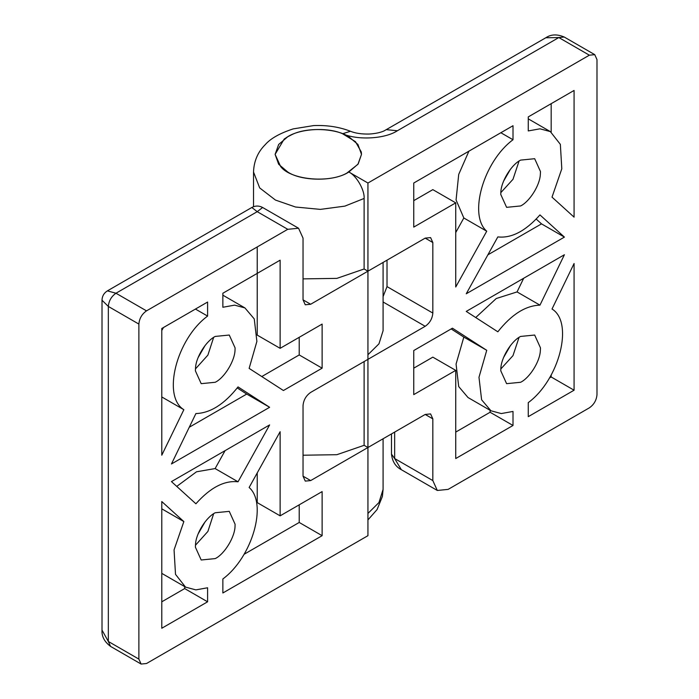 <?xml version="1.0" encoding="UTF-8"?>
<svg xmlns="http://www.w3.org/2000/svg" width="699" height="699" viewBox="0 0 699 699"><rect width="100%" height="100%" fill="white"/><g stroke="black" fill="none" stroke-linecap="round" stroke-linejoin="round"><path stroke-width="1.05" d="M291.579 134.785L287.761 136.742L278.665 144.466L275.109 154.374L278.665 164.274L287.761 172.006C300.867 180.962 332.366 181.749 346.922 173.046L357.94 164.274L361.497 154.374L357.94 144.466L348.845 136.742C336.298 128.267 306.739 126.86 291.579 134.785M437.303 490.462L401.34 469.702L394.655 458.535L432.83 480.58L437.303 490.462L448.103 489.396L589.353 407.84C593.958 404.625 596.5 400.212 596.99 394.62L596.99 59.598L594.753 54.653L589.353 55.186L558.816 37.554L545.805 37.763C550.995 34.26 557.129 34.015 564.215 37.021L558.816 37.554L397.39 130.748C384.887 138.961 357.53 140.455 342.58 133.745C327.779 127.008 299.618 128.459 286.974 137.205L284.178 139.092L275.109 154.374L280.683 166.615C291.142 180.342 331.204 183.671 348.845 172.006L358.176 163.959L361.497 154.374L361.304 152.024L355.476 141.679L342.58 133.745L350.461 131.272C339.338 126.938 327.062 125.042 313.65 125.584L293.187 128.896C279.81 133.273 270.461 138.559 265.148 144.754C257.809 152.076 253.938 161.154 253.519 172.006L253.519 206.703M503.542 357.565L510.541 345.446M500.851 368.941L512.987 355.634L519.042 337.425M520.633 336.429C511.336 340.894 500.659 358.369 500.825 369.395L500.781 370.811L506.6 383.664L520.633 382.274C529.484 377.967 539.881 361.785 540.353 350.68L540.484 347.892L534.674 335.039L520.633 336.429M503.542 181.242L510.541 169.114M500.851 192.609L512.987 179.311L519.042 161.093M520.633 160.106C511.336 164.571 500.659 182.046 500.825 193.064L500.781 194.488L506.6 207.341L520.633 205.952C529.484 201.635 539.881 185.453 540.353 174.348L540.484 171.561L534.674 158.708L520.633 160.106M490.095 410.296L490.095 412.253L513.005 425.473L455.739 458.535L455.739 370.374L432.83 357.145L413.747 368.172M490.095 412.253L455.739 432.087M468.033 397.556L458.71 386.573L456.071 364.065L463.83 337.093L486.731 350.313L478.981 377.294L481.611 399.793L490.943 410.785L468.042 397.556M451.17 328.923L463.83 337.093M490.943 410.785L501.27 413.563L513.005 411.44L513.005 425.473M455.739 370.374L413.747 394.62L413.747 350.54L452.445 328.189L486.731 350.313M475.731 317.529L496.22 298.543L517.059 291.92L523.691 278.246M564.408 254.733L466.242 311.413L497.837 331.798C511.519 314.48 525.561 305.594 539.96 305.148L564.408 254.733M517.059 291.92L539.96 305.148M551.179 103.679L551.179 132.111M550.331 131.595L539.986 128.817L528.269 130.931L528.269 116.899L574.08 90.451L574.08 217.153L552.018 197.135L561.804 168.8L560.353 144.352L550.331 131.595L528.269 118.856M536.203 219.067L541.507 223.872L487.876 254.838M539.96 214.916L564.408 237.101L466.242 293.781L497.837 236.909C511.519 238.429 525.561 231.098 539.96 214.916M541.507 223.872L564.408 237.101M455.739 232.549L463.83 217.983L456.071 199.966L458.71 174.418L468.907 151.176M413.747 200.657L432.83 189.639L455.739 202.859L455.739 287.001L486.731 231.212C468.147 215.109 483.542 161.53 513.005 139.748L513.005 125.715L413.747 183.024L413.747 227.105L455.739 202.859M500.851 132.731L513.005 139.748M463.83 217.983L486.731 231.212M549.458 377.976L551.179 376.988L551.179 375.005M552.018 309.01C573.993 322.3 559.427 379.706 528.269 402.624L528.269 416.656L574.08 390.208L574.08 263.506L552.018 309.01M551.179 376.988L574.08 390.208M425.193 238.123L430.593 237.59L432.83 242.536L425.193 238.123L367.936 271.186L367.936 183.024L348.845 172.006C356.403 175.58 364.799 190.119 364.118 198.455L344.86 206.126L320.343 209.385L295.52 207.018L275.458 200.063L259.678 187.917L253.519 172.006M545.805 37.763L383.882 131.01C380.046 132.679 375.101 133.692 369.055 134.051C361.514 134.182 355.31 133.256 350.461 131.272M383.087 296.594L387.019 286.616L432.83 313.065C432.349 318.665 429.798 323.069 425.193 326.293L383.087 301.985M425.193 414.455L430.593 413.922L432.83 418.867L425.193 414.455L367.936 447.517L364.118 445.315L336.857 454.7L303.034 455.215M432.83 480.58L432.83 418.867M310.671 304.248L305.271 304.781L303.034 299.845L310.671 304.248L367.936 271.186L364.118 268.984L336.857 278.377L303.034 278.884M387.019 260.168L387.019 286.616M432.83 313.065L432.83 242.536M310.671 480.58L305.271 481.113L303.034 476.168L310.671 480.58L367.936 447.517L367.936 359.356L425.193 326.293M367.936 183.024L589.353 55.186M303.034 476.168L303.034 405.638C303.523 400.038 306.066 395.634 310.671 392.41L367.936 359.356L367.936 271.186L364.118 268.984L364.118 198.455M303.034 299.845L303.034 238.123L298.56 228.241L287.761 229.307L146.51 310.863C141.906 314.078 139.363 318.491 138.874 324.083L138.874 659.105L141.111 664.05L146.51 663.517L367.936 535.679L367.936 447.517L364.118 445.315L364.118 361.558M198.14 357.565L205.139 345.437M195.44 368.941L207.891 355.109L213.641 337.416M215.231 382.274C224.536 377.81 235.214 360.334 235.047 349.308L235.082 347.892L229.263 335.039L215.231 336.429C206.38 340.736 195.982 356.918 195.519 368.024L195.379 370.811L201.19 383.664L215.231 382.274M198.14 533.887L205.139 521.769M195.44 545.264L207.891 531.441L213.641 513.748M215.231 558.597C224.536 554.132 235.214 536.657 235.047 525.639L235.082 524.215L229.263 511.362L215.231 512.751C206.38 517.068 195.982 533.25 195.519 544.355L195.379 547.142L201.19 559.995L215.231 558.597M257.223 246.939L257.223 335.109L280.124 348.329L322.125 324.083L322.125 368.172L283.418 390.514L249.132 368.39L256.891 341.409L254.253 318.91L244.921 307.918L222.867 295.188M299.216 337.311L299.216 354.943L261.784 376.551M244.921 307.918L234.602 305.14L222.867 307.263L222.867 293.231L280.124 260.168L280.124 348.329M299.216 354.943L322.125 368.172M189.272 427.238L246.721 394.07L237.232 387.945M246.721 394.07L269.631 407.29L238.036 386.905C224.344 404.223 210.303 413.109 195.903 413.555L171.456 463.97L269.631 407.29M184.685 586.618L184.685 588.575L161.784 601.804M184.685 588.575L207.594 601.804L207.594 587.772L195.877 589.886L185.532 587.108L161.784 573.363M207.594 601.804L161.784 628.252L161.784 501.55L183.854 521.568L174.06 549.903L175.51 574.351L185.532 587.108M161.784 508.828L183.854 521.568M176.751 486.408L196.515 471.79L215.126 468.566L238.036 481.794L269.631 424.922L171.456 481.602L195.903 503.787C210.303 487.605 224.344 480.274 238.036 481.794M225.087 450.637L215.126 468.566M244.047 554.307L299.216 522.459L322.125 535.679L322.125 491.598L280.124 515.845L257.223 502.616L257.223 472.935M299.216 522.459L299.216 504.818M280.124 515.845L280.124 431.702L249.132 487.491C267.717 503.595 252.33 557.173 222.867 578.955L222.867 592.988L322.125 535.679M161.784 330.478L163.505 327.499M183.854 409.693C161.871 396.403 176.436 338.998 207.594 316.079L207.594 302.047L161.784 328.495L161.784 455.198L183.854 409.693L161.784 396.953M195.44 309.063L207.594 316.079M138.874 659.105L108.336 641.472L102.01 630.105L102.01 300.212L108.336 306.45L108.336 641.472L110.573 646.418C104.422 641.787 101.573 636.352 102.01 630.105L102.01 630.105M287.761 229.307L257.223 211.675L115.973 293.231L107.41 290.871C103.959 293.03 102.159 296.149 102.01 300.212M298.56 228.241L262.623 207.489L257.223 211.675L251.823 207.489L107.41 290.863M383.087 262.44L383.087 330.697L378.963 343.838L367.936 354.743M397.39 130.748L386.591 129.682M401.34 469.702C395.555 466.661 392.279 461.471 391.492 454.132L394.655 458.535L394.655 432.087M367.936 513.442L378.963 502.537L383.087 489.396L382.397 496.439L377.084 509.554L367.936 519.934M146.51 310.863L115.973 293.231C111.368 296.446 108.826 300.858 108.336 306.45L138.874 324.083M564.215 37.021L594.753 54.653M391.492 454.132L391.492 433.913M262.623 207.489C259.023 205.585 255.423 205.585 251.823 207.489M110.573 646.418L141.111 664.05M383.087 489.396L383.087 438.762"/></g></svg>
